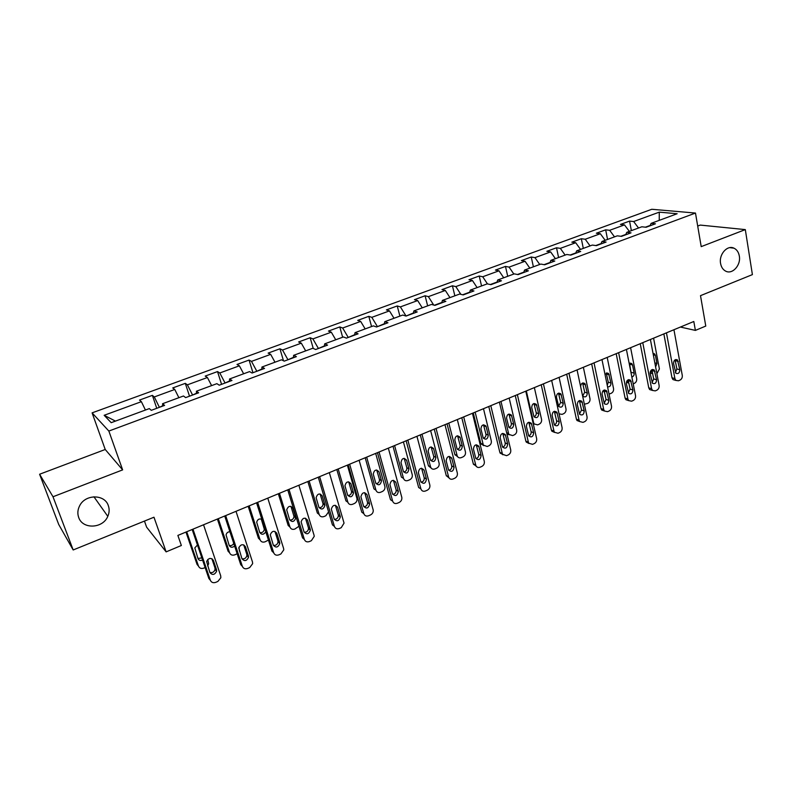<?xml version="1.0" encoding="UTF-8"?>
<svg xmlns="http://www.w3.org/2000/svg" width="792" height="792" viewBox="0 0 792 792"><rect width="100%" height="100%" fill="white"/><g stroke="black" fill="none" stroke-linecap="round" stroke-linejoin="round"><path stroke-width="1.19" d="M108.346 505.702C109.563 509.207 109.375 512.761 107.801 516.344C102.891 528.64 82.576 529.561 78.685 517.443C77.329 513.592 77.646 509.721 79.616 505.84C85.269 493.99 104.811 494.05 108.346 505.702M739.322 256.034C741.134 265.211 732.263 274.953 725.551 271.072C722.908 269.617 721.245 267.082 720.572 263.449C718.74 254.44 727.294 244.728 733.966 248.173C736.837 249.569 738.619 252.193 739.322 256.034M144.461 521.067L146.609 527.145L166.132 551.875L181.358 545.5L177.873 535.422L693.812 321.493L695.386 330.403L705.771 326.066L700.504 295.654L752.4 274.616L745.312 229.601L700.267 225.086L697.702 226.057M39.6 474.24L58.727 524.492L73.181 549.965L53.005 496.762L122.641 469.884L108.85 431.056L92.1 412.86L105.227 449.49L39.6 474.24L53.005 496.762M108.85 431.056L695.485 213.058L651.796 209.276L92.1 412.86M659.281 212.147L633.649 221.532L629.561 221.107L620.423 224.443L624.482 224.888L609.672 230.304L605.672 229.828L596.356 233.224L600.326 233.719L585.238 239.243L581.328 238.719L571.844 242.184L575.715 242.728L560.34 248.361L556.519 247.777L546.856 251.311L550.638 251.905L534.956 257.647L531.244 257.004L521.393 260.608L525.066 261.261L509.088 267.112L505.474 266.419L495.436 270.082L499.01 270.805L482.714 276.764L479.209 276.012L468.973 279.754L472.428 280.526L455.816 286.605L452.42 285.793L441.976 289.605L445.322 290.446L428.373 296.644L425.106 295.772L414.454 299.663L417.671 300.564L400.386 306.89L397.238 305.95L386.367 309.92L389.466 310.89L371.814 317.344L368.805 316.335L357.717 320.384L360.677 321.423L342.669 328.017L339.788 326.928L328.472 331.066L331.294 332.175L312.909 338.907L310.167 337.748L298.614 341.966L301.297 343.154L282.526 350.024L279.932 348.787L268.132 353.093L270.666 354.361L251.49 361.38L249.054 360.063L237.006 364.468L239.372 365.815L219.79 372.983L217.523 371.577L205.207 376.081L207.415 377.507L187.397 384.833L185.298 383.348L172.725 387.941L174.755 389.456L154.301 396.95L152.381 395.366L139.531 400.069L141.372 401.673L104.148 415.295L111.197 422.68L149.322 408.603L151.292 410.325L164.597 405.405L162.548 403.722L183.487 395.99L185.645 397.614L198.653 392.802L196.416 391.218L216.889 383.665L219.235 385.189L231.957 380.477L229.541 378.992L249.559 371.596L252.084 373.032L264.528 368.428L261.934 367.033L281.526 359.796L284.219 361.142L296.396 356.638L293.634 355.331L312.81 348.252L315.662 349.51L327.571 345.104L324.661 343.877L343.421 336.947L346.431 338.125L358.083 333.818L355.024 332.66L373.398 325.878L376.547 326.987L387.961 322.76L384.763 321.691L402.752 315.048L406.039 316.077L417.216 311.939L413.879 310.939L431.501 304.435L434.917 305.385L445.866 301.336L442.401 300.406L459.657 294.04L463.211 294.921L473.933 290.951L470.339 290.09L487.258 283.853L490.921 284.665L501.435 280.784L497.722 279.982L514.305 273.864L518.087 274.616L528.383 270.805L524.561 270.072L540.817 264.073L544.708 264.775L554.806 261.033L550.876 260.36L566.805 254.48L570.804 255.113L580.704 251.45L576.675 250.836L592.297 245.075L596.396 245.649L606.098 242.055L601.969 241.501L617.295 235.838L621.492 236.363L631.016 232.838L626.789 232.333L641.827 226.789L646.104 227.255L655.449 223.799L651.133 223.354L677.15 213.741L659.281 212.147L659.231 220.354M159.35 407.345L162.736 405.702M162.776 406.078L162.548 403.722M154.301 396.95L159.232 406.989M174.755 389.456L178.883 397.693M192.535 395.069L196.505 393.208M196.525 393.584L196.416 391.218M187.397 384.833L192.426 394.723M207.415 377.507L211.613 385.605M225.007 383.051L229.541 380.992M229.541 381.378L229.541 378.992M219.79 372.983L224.898 382.704M239.372 365.815L243.639 373.784M256.776 371.3L261.845 369.042M261.835 369.428L261.934 367.033M251.49 361.38L256.667 370.953M270.666 354.361L274.992 362.211M287.882 359.786L293.466 357.35M293.426 357.737L293.634 355.331M282.526 350.024L287.783 359.449M301.297 343.154L305.682 350.886M318.334 348.52L324.403 345.906M324.354 346.292L324.661 343.877M312.909 338.907L318.236 348.183M331.294 332.175L335.739 339.788M348.153 337.491L354.697 334.699M354.638 335.095L355.024 332.66M342.669 328.017L348.064 337.154M360.677 321.423L365.171 328.918M377.358 326.68L384.358 323.73M384.278 324.126L384.763 321.691M371.814 317.344L377.269 326.353M389.466 310.89L394.01 318.275M405.969 316.058L413.404 312.988M413.315 313.385L413.879 310.939M400.386 306.89L405.89 315.77M417.671 300.564L422.265 307.84M441.857 302.465L434.363 305.237M441.748 302.861L442.401 300.406M428.373 296.644L433.729 305.059M445.322 290.446L449.955 297.614M469.735 292.159L462.637 294.782M469.616 292.555L470.339 290.09M455.816 286.605L460.845 294.337M472.428 280.526L477.101 287.595M497.049 282.051L490.327 284.536M496.921 282.447L497.722 279.982M482.714 276.764L487.466 283.892M499.01 270.805L503.722 277.774M523.829 272.151L517.473 274.497M523.69 272.547L524.561 270.072M509.088 267.112L513.82 274.042M525.066 261.261L529.818 268.132M550.084 262.439L544.074 264.657M549.935 262.835L550.876 260.36M534.956 257.647L539.728 264.478M550.638 251.905L555.42 258.687M575.833 252.915L570.161 255.014M575.665 253.311L576.675 250.836M560.34 248.361L565.132 255.103M575.715 242.728L580.536 249.411M601.078 243.58L595.732 245.56M600.9 243.976L601.969 241.501M585.238 239.243L590.06 245.896M600.326 233.719L605.167 240.313M625.848 234.422L620.809 236.283M625.66 234.818L626.789 232.333M609.672 230.304L614.523 236.867M624.482 224.888L629.353 231.393M650.143 225.433L645.421 227.175M649.955 225.829L651.133 223.354M633.649 221.532L638.53 227.997M166.132 551.875L153.975 517.216L73.181 549.965M695.485 213.058L701.207 246.629L745.312 229.601M680.407 327.056L695.386 330.403M104.148 415.295L115.464 421.106M141.372 401.673L145.431 410.038M629.561 221.107L631.372 230.65M605.672 229.828L607.553 239.441M581.328 238.719L583.298 248.391M556.519 247.777L558.578 257.519M531.244 257.004L533.392 266.815M505.474 266.419L507.721 276.299M479.209 276.012L481.546 285.962M452.42 285.793L454.856 295.812M425.106 295.772L427.64 305.861M397.238 305.95L399.881 316.107M368.805 316.335L371.557 326.561M339.788 326.928L342.649 337.234M310.167 337.748L313.246 348.45M279.932 348.787L283.496 360.786M249.054 360.063L252.945 372.715M217.523 371.577L221.562 384.328M185.298 383.348L189.516 396.188M152.381 395.366L156.757 408.306M122.641 469.884L105.227 449.49M673.942 329.729L682.278 375.408C682.486 377.566 681.714 379.15 679.972 380.13L678.496 380.774L675.883 380.427L674.903 378.606L666.448 332.838M663.854 333.917L671.992 377.774L674.903 378.606M679.813 369.755C679.605 372.953 678.298 374.121 675.893 373.279L673.547 363.449C673.744 360.281 675.041 359.093 677.447 359.895L679.813 369.755L676.893 368.953L675.338 372.567M675.081 359.815L676.893 368.953M674.873 380.13L672.972 379.586L671.992 377.774M652.628 373.27L651.727 369.785M653.588 338.174L659.399 368.983L656.895 373.685M652.252 373.596L650.093 372.775M655.608 366.904L656.954 363.469L655.42 355.351L654.578 353.856L653.053 353.47M650.4 339.491L659.122 385.457C659.34 387.635 658.568 389.228 656.786 390.228L655.281 390.882L652.509 390.446L651.608 388.714L642.767 342.659M640.243 343.708L648.757 387.842L651.608 388.714M656.588 379.784C656.34 383.08 654.984 384.249 652.499 383.269L650.153 373.468C650.38 370.181 651.727 369.003 654.212 369.943L656.588 379.784L653.707 378.932L652.034 382.655M651.816 369.735L653.707 378.932M651.727 390.199L649.648 389.555L648.757 387.842M626.413 349.44L635.54 395.693C635.768 397.891 634.986 399.495 633.174 400.514L631.65 401.178L628.69 400.633L627.888 399.019L618.631 352.668M616.186 353.678L625.086 398.099L627.888 399.019M632.917 389.991C632.64 393.406 631.224 394.555 628.67 393.426L626.323 383.665C626.581 380.259 627.987 379.101 630.551 380.18L632.917 389.991L630.105 389.1L628.294 392.911M628.115 379.833L630.105 389.1M628.472 400.386L625.888 399.703L625.086 398.099M630.6 347.698L636.679 378.695C636.897 380.823 636.144 382.368 634.402 383.338L633.204 383.853M631.293 374.171L629.491 363.33M628.967 383.358L626.67 381.308M631.858 377.032C633.541 376.438 634.303 375.151 634.154 373.161L632.551 364.993L631.778 363.577L629.185 363.508M603.306 390.535L604.702 392.921M607.197 357.4L613.543 388.595C613.78 390.733 613.008 392.297 611.236 393.277L609.048 394.119M607.256 385.387L608.276 382.19L606.256 373.091M607.563 386.862C609.83 387.001 610.949 385.724 610.939 383.031L608.573 373.478L604.969 374.21M601.969 359.568L611.513 406.128C611.761 408.335 610.959 409.959 609.117 410.989L607.563 411.672L604.415 410.998L603.712 409.513L594.04 362.865M591.673 363.845L600.979 408.543L603.712 409.513M608.81 400.396C608.484 403.94 607.019 405.058 604.385 403.762L602.049 394.05C602.346 390.525 603.811 389.387 606.444 390.634L608.81 400.396L606.058 399.455L604.108 403.356M603.979 390.129L606.058 399.455M604.306 410.87L601.673 410.018L600.979 408.543M577.061 369.904L587.03 416.76C587.298 418.978 586.486 420.621 584.615 421.671L583.021 422.364L579.675 421.542L577.002 420.512L576.408 419.186L579.081 420.205L579.675 421.542L577.002 420.512M566.686 374.2L576.408 419.186M568.973 373.25L579.081 420.205M584.239 410.998C583.872 414.671 582.338 415.77 579.635 414.285L577.309 404.633C577.655 400.98 579.18 399.861 581.892 401.297L584.239 410.998L581.546 410.008L579.447 413.998M579.388 400.623L581.546 410.008M551.668 380.427L562.082 427.591C562.36 429.828 561.548 431.482 559.637 432.551L558.014 433.254L554.469 432.264L553.984 431.105L543.421 383.853M541.223 384.763L551.371 430.036L553.984 431.105M559.202 421.799C558.776 425.621 557.172 426.68 554.41 424.997L552.093 415.424C552.499 411.622 554.093 410.543 556.865 412.187L559.202 421.799L556.578 420.76C556.796 422.74 556.034 424.096 554.321 424.839M554.331 411.335L556.578 420.76M554.578 432.422L551.856 431.195L551.371 430.036M583.367 367.29L589.981 398.673C590.238 400.821 589.456 402.395 587.654 403.395L584.357 404.217M582.734 396.01L584.704 392.188L582.595 383.041M582.526 395.574L582.971 396.346C585.565 397.614 587.001 396.525 587.308 393.079L584.942 383.575C582.595 382.318 581.14 383.278 580.576 386.447M559.093 377.348L565.993 408.929C566.26 411.097 565.478 412.691 563.637 413.701L562.082 414.374L559.043 413.84M558.578 406.286L560.687 402.385L558.499 393.188M563.231 403.316L560.885 393.872C558.221 392.466 556.726 393.545 556.4 397.099L558.726 406.504C561.379 407.949 562.884 406.89 563.231 403.316L560.687 402.385M534.362 387.605L541.56 419.384C541.837 421.562 541.045 423.166 539.174 424.205L537.59 424.878L534.105 423.908L533.63 422.77L526.343 390.931M533.966 416.74C535.689 416.048 536.451 414.721 536.233 412.761L533.966 403.514M534.253 424.106L533.313 424.057M538.718 413.741L536.382 404.375C533.659 402.772 532.095 403.811 531.709 407.514L534.026 416.83C536.738 418.483 538.303 417.453 538.718 413.741L536.233 412.761M525.779 391.169L536.649 438.629C536.946 440.887 536.125 442.56 534.174 443.639L532.531 444.362L528.769 443.183L528.393 442.213L517.364 394.654M515.255 395.525L525.848 441.094L528.393 442.213M533.679 432.808C533.174 436.778 531.521 437.808 528.7 435.897L526.383 426.423C526.858 422.473 528.521 421.433 531.353 423.294L533.679 432.808L531.125 431.729C531.343 433.788 530.531 435.174 528.69 435.877M531.353 423.294L528.799 422.245L531.125 431.729M528.977 443.5L526.225 442.055L525.848 441.094M509.167 398.049L516.661 430.026C516.968 432.224 516.166 433.848 514.255 434.897L512.642 435.59L508.959 434.422L508.583 433.481L500.99 401.445M508.89 427.383C510.731 426.73 511.543 425.383 511.325 423.334L508.969 414.058M509.197 434.788L506.91 433.858M513.731 424.354L511.414 415.097C508.632 413.266 507.009 414.275 506.553 418.117L508.86 427.333C511.632 429.205 513.256 428.215 513.731 424.354L511.325 423.334M499.376 402.108L510.721 449.886C511.038 452.153 510.206 453.846 508.226 454.945L506.543 455.677L502.573 454.291L502.306 453.539L490.802 405.662M488.783 406.504L499.841 452.371L502.306 453.539M507.662 444.035C507.078 448.163 505.355 449.143 502.484 446.985L500.168 437.639C500.732 433.531 502.455 432.531 505.336 434.65L507.662 444.035L505.177 442.896C505.405 445.064 504.534 446.48 502.564 447.133M502.762 433.392L505.177 442.896M502.88 454.786L499.841 452.371M473.269 412.939L480.744 443.292L483.665 445.658M483.486 408.702L491.297 440.877C491.614 443.084 490.802 444.728 488.872 445.787L487.219 446.5L483.338 445.124L475.15 412.157M483.328 438.224C485.288 437.62 486.159 436.253 485.932 434.105L483.506 424.799M488.278 435.174L485.971 426.037C483.14 423.967 481.457 424.938 480.922 428.927L483.219 438.025C486.041 440.134 487.724 439.184 488.278 435.174L485.932 434.105M472.448 413.275L484.288 461.36C484.625 463.647 483.783 465.35 481.754 466.478L480.041 467.221C478.15 467.874 476.764 467.339 475.873 465.597L463.696 416.909M461.785 417.701L473.309 463.865L475.705 465.092M481.13 455.489C480.447 459.766 478.665 460.706 475.764 458.291L473.438 449.084C474.091 444.807 475.883 443.857 478.804 446.233L481.13 455.489L478.714 454.291C478.952 456.568 478.012 458.004 475.913 458.598M476.23 444.757L478.714 454.291M476.249 466.28L473.309 463.865M447.034 423.819L454.806 454.361L457.637 456.737M457.311 419.552L465.448 451.935C465.785 454.163 464.963 455.816 462.993 456.895L461.32 457.618C459.469 458.241 458.103 457.717 457.232 456.024L448.817 423.077M457.281 449.262C459.36 448.717 460.291 447.332 460.073 445.084L457.568 435.748M462.34 446.203L460.033 437.204C457.162 434.877 455.42 435.798 454.796 439.946L457.103 448.916C459.944 451.272 461.687 450.371 462.34 446.203L460.073 445.084M444.975 424.67L457.33 473.062C457.677 475.368 456.826 477.091 454.766 478.229L453.014 478.992C450.965 479.685 449.51 479.061 448.648 477.121L436.046 428.363M434.234 429.115L446.262 475.586L448.569 476.863M454.073 467.161C453.281 471.616 451.43 472.497 448.519 469.805L446.173 460.746C446.935 456.301 448.787 455.41 451.727 458.063L454.073 467.161L451.737 465.914C451.965 468.3 450.965 469.755 448.727 470.28M449.173 456.36L451.737 465.914M449.094 478.002L446.262 475.586M420.275 434.907L428.452 465.894L431.095 468.013M430.63 430.61L439.105 463.201C439.461 465.439 438.629 467.112 436.62 468.211L434.907 468.943C432.897 469.607 431.472 468.993 430.63 467.102L421.968 434.204M430.709 460.508C432.937 460.033 433.927 458.627 433.699 456.271L431.125 446.926M435.897 457.449L433.58 448.589C430.7 446.005 428.888 446.866 428.155 451.183L430.472 459.994C433.343 462.617 435.145 461.766 435.897 457.449L433.699 456.271M416.938 436.293L429.828 485.001C430.195 487.327 429.333 489.07 427.235 490.228L425.452 491C423.225 491.723 421.71 491.02 420.889 488.882L407.84 440.065M406.128 440.778L418.661 487.535L420.889 488.882M426.462 479.071C425.561 483.684 423.651 484.516 420.73 481.546L418.354 472.646C419.245 468.032 421.156 467.201 424.096 470.141L426.462 479.071L424.215 477.764C424.443 480.269 423.364 481.744 420.988 482.189M421.572 468.201L424.215 477.764M393 446.213L401.425 477.15L403.524 478.418L394.594 445.559M403.425 441.896L412.246 474.685C412.622 476.942 411.781 478.635 409.731 479.754L407.989 480.497C405.811 481.19 404.326 480.497 403.524 478.418M403.623 471.963C405.979 471.567 407.048 470.141 406.821 467.676L404.177 458.32M408.939 468.904L406.603 460.221C403.712 457.35 401.851 458.152 401 462.627L403.346 471.29C406.207 474.18 408.078 473.388 408.939 468.904L406.821 467.676M388.337 448.153L401.821 497.396C402.088 499.663 401.197 501.356 399.148 502.465L397.327 503.257C395.05 503.999 393.495 503.296 392.654 501.148L379.041 452.004M377.447 452.668L390.505 499.742L392.654 501.148M398.297 491.228L398.346 491.416C397.287 495.94 395.327 496.723 392.446 493.753L389.921 484.555C391.03 480.041 393 479.289 395.842 482.288L398.297 491.228L396.178 490.05C396.277 492.594 395.109 494.02 392.674 494.327M393.416 480.298L396.139 489.862M365.181 457.746L373.953 488.882L375.962 490.208L366.666 457.132M375.675 453.4L384.912 486.605C385.179 488.812 384.318 490.446 382.308 491.515L380.536 492.277C378.319 492.99 376.794 492.297 375.962 490.208M376.002 483.625C378.398 483.377 379.556 482.001 379.467 479.487L376.705 469.963M381.457 480.595L379.031 471.893C376.24 468.973 374.319 469.696 373.25 474.071L375.745 483.021C378.566 485.922 380.477 485.169 381.497 480.774L379.418 479.308M359.132 460.261L373.24 510.127C373.378 512.295 372.458 513.909 370.478 514.948L368.627 515.76C366.3 516.523 364.706 515.82 363.835 513.652L349.648 464.191M348.173 464.805L361.776 512.186L363.835 513.652M369.557 503.623L369.646 504.049C368.399 508.454 366.379 509.167 363.587 506.207L360.904 496.703C362.211 492.327 364.241 491.634 366.993 494.634L369.557 503.623L367.567 502.623C367.498 505.197 366.241 506.553 363.775 506.702M364.696 492.654L367.478 502.197M336.808 469.517L345.926 500.851L347.856 502.227L338.184 468.943M347.381 465.132L357.034 498.841C357.172 500.95 356.281 502.514 354.351 503.514L352.539 504.296C350.282 505.019 348.718 504.336 347.856 502.227M347.817 495.525C350.242 495.426 351.49 494.109 351.559 491.584L348.698 481.833M353.42 492.515L350.896 483.763C348.193 480.843 346.213 481.496 344.956 485.743L347.599 494.99C350.331 497.881 352.301 497.198 353.509 492.921L351.47 491.169M329.323 472.616L344.055 523.106L341.223 527.7L339.322 528.521C336.956 529.303 335.323 528.601 334.412 526.433L319.631 476.635M318.275 477.2L332.452 524.898L334.412 526.433M340.213 516.285L340.332 516.958C338.907 521.215 336.838 521.869 334.125 518.918L331.313 509.108C332.788 504.87 334.868 504.247 337.55 507.227L340.213 516.285L338.233 514.79L338.352 515.463C338.115 518.047 336.758 519.334 334.273 519.324M335.382 505.276L338.233 514.79M307.86 481.516L317.344 513.048L319.186 514.493L309.127 480.992M319.057 507.642C321.502 507.692 322.839 506.454 323.077 503.91L320.126 493.97M324.819 504.672L322.195 495.861C319.572 492.951 317.543 493.555 316.117 497.653L318.879 507.197C321.542 510.078 323.562 509.454 324.938 505.316L322.958 503.267M319.186 514.493C320.077 516.602 321.671 517.295 323.987 516.552L325.829 515.76L328.581 511.87M298.871 485.248L314.068 535.263L314.236 536.352L311.355 540.708L309.415 541.55C306.999 542.352 305.316 541.659 304.375 539.471L288.981 489.347M287.753 489.852L302.524 537.867L304.375 539.471M310.256 529.214L310.395 530.125C308.801 534.244 306.682 534.838 304.039 531.897L301.099 521.779C302.752 517.691 304.88 517.126 307.484 520.096L310.256 529.214L308.385 527.65L308.514 528.561C308.108 531.155 306.652 532.372 304.148 532.204M305.464 518.186L308.385 527.65M278.319 493.762L288.189 525.502L289.931 527.007L279.467 493.297M289.714 519.997C292.169 520.205 293.604 519.037 294.01 516.493L290.981 506.355M295.644 517.077L292.911 508.207C290.367 505.316 288.288 505.85 286.694 509.81L289.585 519.651C292.169 522.522 294.228 521.958 295.772 517.958L293.872 515.612M289.931 527.007C290.852 529.135 292.486 529.818 294.842 529.056L298.95 526.254M267.775 498.138L283.605 548.49L283.774 549.876L280.853 553.994L278.873 554.855C276.398 555.677 274.675 554.984 273.705 552.786L257.667 502.326M256.568 502.781L271.953 551.113L273.705 552.786M279.675 542.411L279.804 543.559C278.061 547.539 275.893 548.074 273.319 545.153L270.27 534.729C272.072 530.788 274.24 530.293 276.784 533.234L279.675 542.411L277.893 540.778L278.032 541.926C277.447 544.53 275.903 545.668 273.379 545.332M274.913 531.373L277.893 540.778M248.173 506.266L258.43 538.204L260.073 539.778L249.193 505.85M259.756 532.58C262.231 532.957 263.756 531.868 264.33 529.313L261.251 519.017M261.825 519.275C259.202 518.404 257.489 519.394 256.687 522.235L259.677 532.363C261.647 535.036 263.687 534.847 265.805 531.788M260.073 539.778C261.023 541.916 262.706 542.589 265.112 541.807L268.438 540.055M236.006 511.315L252.49 561.993L252.648 563.666L249.698 567.567L247.678 568.448C245.154 569.28 243.382 568.597 242.372 566.389L225.67 515.592M224.72 515.988L240.738 564.637L242.372 566.389M248.431 555.895L248.549 557.271C246.659 561.122 244.461 561.587 241.936 558.687L238.778 547.975C240.728 544.173 242.946 543.738 245.421 546.658L248.431 555.895L246.757 554.192L246.886 555.558C246.134 558.182 244.49 559.231 241.946 558.726M243.718 544.866L246.757 554.192M217.394 519.027L228.056 551.173L229.601 552.806L218.285 518.661M238.976 547.213L239.422 551.034M229.185 545.421C231.135 545.975 232.65 545.302 233.749 543.411M229.898 531.729C227.839 531.838 226.561 532.897 226.057 534.927L229.155 545.341C230.472 547.599 232.294 547.836 234.61 546.054M229.601 552.806C230.581 554.964 232.304 555.638 234.769 554.836L237.155 553.786M203.534 524.779L220.701 575.794L220.839 577.744L217.879 581.427L215.81 582.328C213.226 583.189 211.415 582.506 210.365 580.279L192.971 529.155M192.169 529.492L208.84 578.457L210.365 580.279M216.513 569.666L216.612 571.26C214.592 574.982 212.345 575.398 209.88 572.527L206.623 561.518C208.702 557.855 210.949 557.479 213.375 560.37L216.513 569.666L214.959 567.884L215.058 569.478C214.127 572.111 212.385 573.081 209.831 572.398M213.375 560.37L211.88 558.677L214.959 567.884M185.971 532.056L197.05 564.409L198.485 566.112L186.714 531.749M207.742 559.508L208.662 563.706L207.633 565.904M197.96 558.509L201.831 557.885M197.456 545.025L194.802 547.896L197.99 558.588C198.911 560.449 200.445 560.944 202.574 560.053M198.485 566.112C199.505 568.28 201.277 568.953 203.782 568.131L205.128 567.557M678.289 361.419L675.368 360.647M652.163 372.072L650.321 371.547M654.845 362.885L656.954 363.469M653.301 354.786L655.42 355.351M654.994 371.398L652.113 370.577M631.254 381.556L628.432 380.685M628.62 381.645L626.799 381.081M631.432 372.359L634.154 373.161M629.828 364.221L632.551 364.993M604.365 391.248L603.385 390.931M608.276 382.19L610.939 383.031M606.603 373.992L609.266 374.814M607.068 391.901L604.306 390.991M582.417 402.445L579.724 401.495M557.301 413.196L554.677 412.196M584.704 392.188L587.308 393.079M582.952 383.952L585.555 384.803M558.865 394.089L561.409 394.99M533.63 422.77L532.957 422.492M534.333 404.415L536.818 405.365M531.699 424.156L529.135 423.096M508.583 433.481L506.623 432.62M509.345 414.939L511.751 415.929M505.593 435.323L503.108 434.214M483.07 444.401L480.744 443.292M483.872 425.65L486.219 426.7M478.962 446.718L476.556 445.559M457.063 455.519L454.806 454.361M457.925 436.58L460.192 437.669M451.816 458.34L449.48 457.123M430.551 466.854L428.373 465.647M431.472 447.718L433.66 448.856M424.106 470.191L421.869 468.913M404.494 459.063L406.613 460.261M395.842 482.288L393.683 480.952M377.002 470.646L379.031 471.893M366.993 494.634L364.934 493.238M348.955 482.447L350.896 483.763M337.55 507.227L335.58 505.771M320.344 494.485L322.195 495.861M307.484 520.096L305.613 518.572M291.149 506.781L292.911 508.207M276.784 533.234L275.012 531.64M264.191 528.205L264.855 528.808M261.37 519.314L262.023 519.908M245.421 546.658L243.758 544.985M107.801 516.344L93.921 496.782M733.966 248.173L729.709 247.649M672.972 379.586L675.883 380.427M677.447 359.895L675.932 359.499M652.717 373.735L650.371 373.052M653.093 353.47L654.578 353.856M649.648 389.555L652.509 390.446M654.212 369.943L652.549 369.468M625.888 399.703L628.69 400.633M630.551 380.18L628.729 379.625M628.917 383.14L627.482 382.694M630.145 363.112L631.778 363.577M606.781 372.933L608.573 373.478M601.673 410.018L604.415 410.998M606.444 390.634L604.454 389.981M581.892 401.297L579.724 400.534M551.856 431.195L554.469 432.264M556.865 412.187L554.509 411.286M582.991 382.932L584.942 383.575M558.756 393.119L560.885 393.872M534.105 423.908L533.184 423.522M534.065 403.494L536.382 404.375M526.225 442.055L528.769 443.183M508.959 434.422L506.83 433.481M508.999 414.107L511.414 415.097M500.108 453.113L502.573 454.291M505.336 434.65L502.851 433.541M483.338 445.124L481.011 444.025M483.625 424.997L485.971 426.037M473.477 464.369L475.873 465.597M478.804 446.233L476.388 445.074M457.232 456.024L454.974 454.865M457.756 436.105L460.033 437.204M446.332 475.834L448.648 477.121M451.727 458.063L449.401 456.845M430.63 467.102L428.452 465.894M431.383 447.45L433.58 448.589M424.096 470.141L421.849 468.874M404.484 459.023L406.603 460.221M398.346 491.416L396.178 490.05M379.467 479.487L381.497 480.774M369.646 504.049L367.567 502.623M351.559 491.584L353.509 492.921M340.332 516.958L338.352 515.463M323.077 503.91L324.938 505.316M310.395 530.125L308.514 528.561M294.01 516.493L295.772 517.958M279.804 543.559L278.032 541.926M264.33 529.313L265.3 530.204M248.549 557.271L246.886 555.558M216.612 571.26L215.058 569.478"/></g></svg>

